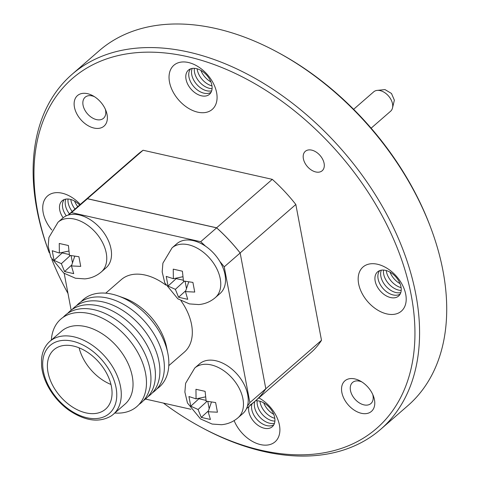 <?xml version="1.0" encoding="UTF-8"?>
<svg xmlns="http://www.w3.org/2000/svg" width="480" height="480" viewBox="0 0 480 480"><rect width="100%" height="100%" fill="white"/><g stroke="black" fill="none" stroke-linecap="round" stroke-linejoin="round"><path stroke-width="0.72" d="M371.124 128.178L390.606 111.228A12.858 8.424 -131 0 0 388.524 95.994A12.858 8.424 -131 0 0 373.722 91.824L353.628 109.302M315.804 171.966A12.858 8.424 -131 0 0 322.182 170.748A12.858 8.424 -131 0 0 320.1 155.514A12.858 8.424 -131 0 0 305.298 151.344A12.858 8.424 -131 0 0 304.794 162.756A12.858 8.424 -131 0 0 315.804 171.966A12.858 8.424 -131 0 0 322.182 170.748A12.858 8.424 -131 0 0 320.1 155.514A12.858 8.424 -131 0 0 305.298 151.344A12.858 8.424 -131 0 0 304.794 162.756A12.858 8.424 -131 0 0 315.804 171.966M194.748 368.022L185.61 383.304L184.884 392.076L187.464 402.984L200.52 418.938L212.142 424.056L221.496 424.71C227.73 424.152 233.238 421.836 238.02 417.768A32.964 21.6 49 0 0 242.646 410.322A32.964 21.6 49 0 0 228.078 374.076A32.964 21.6 49 0 0 194.748 368.022L199.512 363.882A32.964 21.6 49 0 1 232.842 369.936A32.964 21.6 49 0 1 247.404 406.182A131.598 86.226 -131 0 0 249.882 402.618L265.812 388.764L240.156 252.99A131.598 86.226 -131 0 0 216.624 227.856L87.42 198.75A131.598 86.226 -131 0 0 82.398 202.644L68.022 215.148M249.882 402.618L224.226 266.844L240.156 252.99M172.05 247.878L162.906 263.166L162.186 271.938L164.766 282.84L177.816 298.8L189.444 303.912L198.798 304.572C205.026 304.014 210.534 301.698 215.316 297.624A32.964 21.6 49 0 0 200.778 250.35A32.964 21.6 49 0 0 172.05 247.878L176.808 243.738A32.964 21.6 49 0 1 205.542 246.21A131.598 86.226 -131 0 0 200.694 241.71L216.624 227.856M224.226 266.844A131.598 86.226 -131 0 0 219.87 261.498A32.964 21.6 49 0 1 220.08 293.484L215.316 297.624M200.694 241.71L71.49 212.604L87.42 198.75M71.49 212.604A131.598 86.226 -131 0 0 68.124 215.112A32.964 21.6 49 0 1 103.584 232.338A32.964 21.6 49 0 1 106.074 267.798L101.316 271.938A32.964 21.6 49 0 0 98.82 236.484A32.964 21.6 49 0 0 63.36 219.258A32.964 21.6 49 0 0 58.044 222.198L62.808 218.052A32.964 21.6 -131 0 1 68.124 215.112M64.188 273.366L71.148 310.206M145.488 399.054L190.902 409.284M249.972 405.144A131.598 86.226 -131 0 0 255.126 401.16A131.598 86.226 -131 0 0 265.812 388.764L240.144 252.93L295.83 204.486A131.598 86.226 -131 0 0 272.298 179.352L143.094 150.246A131.598 86.226 -131 0 0 138.072 154.14L82.386 202.578A131.598 86.226 -131 0 0 80.526 204.27M168.786 365.664L184.38 352.098A48.042 31.482 -131 0 0 180.96 300.714M165.804 285.084A48.042 31.482 -131 0 0 145.14 275.052A48.042 31.482 -131 0 0 121.32 279.606L105.726 293.172M72.486 341.178A45.084 29.544 49 0 1 114.804 405.702A45.084 29.544 49 0 1 51.87 391.524A45.084 29.544 49 0 1 72.486 341.178M73.818 336.804A48.342 31.674 49 0 1 115.206 371.43A48.342 31.674 49 0 1 113.298 414.33A48.342 31.674 49 0 1 110.898 416.13C98.808 423.006 84.672 420.936 68.502 409.926C60.162 403.782 53.46 396.168 48.396 387.09C44.532 380.016 42.264 373.002 41.586 366.06L41.514 359.454C42.048 353.058 44.118 347.742 47.73 343.512A48.342 31.674 49 0 1 49.848 341.388A48.342 31.674 49 0 1 73.818 336.804M73.404 346.044A39.36 25.788 49 0 1 107.106 374.232A39.36 25.788 49 0 1 105.552 409.164A39.36 25.788 49 0 1 60.258 396.396A39.36 25.788 49 0 1 53.886 349.77A39.36 25.788 49 0 1 73.404 346.044M110.97 384.462A39.36 25.788 49 0 1 79.104 347.826M81.09 301.71A57.948 37.968 49 0 1 111.942 294.138A57.948 37.968 49 0 1 118.05 295.908L123.912 297.984A49.668 32.544 49 0 1 166.542 346.986L167.784 353.076A57.948 37.968 49 0 1 156.918 388.884M118.05 295.908A57.948 37.968 49 0 1 167.784 353.076M76.614 305.604A57.948 37.968 49 0 1 107.466 298.032A57.948 37.968 49 0 1 158.04 341.484A57.948 37.968 49 0 1 152.442 392.772M72.138 309.498A57.948 37.968 49 0 1 102.99 301.926A57.948 37.968 49 0 1 153.57 345.378A57.948 37.968 49 0 1 147.966 396.666M67.662 313.386A57.948 37.968 49 0 1 98.52 305.814A57.948 37.968 49 0 1 149.094 349.272A57.948 37.968 49 0 1 143.496 400.56M63.186 317.28A57.948 37.968 49 0 1 94.044 309.708A57.948 37.968 49 0 1 144.618 353.166A57.948 37.968 49 0 1 139.02 404.454M51.342 340.086A57.948 37.968 49 0 1 89.568 313.602A57.948 37.968 49 0 1 144.768 369.75A57.948 37.968 49 0 1 114.798 413.028M49.848 341.388L61.602 331.158A48.342 31.674 49 0 1 85.572 326.58A48.342 31.674 49 0 1 126.96 361.206A48.342 31.674 49 0 1 125.052 404.1L113.298 414.33M219.87 261.498A32.964 21.6 -131 0 0 205.542 246.21M238.02 417.768L242.778 413.622A32.964 21.6 -131 0 0 247.404 406.182M182.412 271.206L173.25 269.142L173.358 278.718L166.236 276.402L168.06 286.05L175.368 289.35L178.566 297.258L187.722 299.316L185.46 291.624L194.736 292.062L192.912 282.408L183.45 280.992L182.412 271.206M205.11 391.35L195.954 389.286L196.062 398.856L188.94 396.54L190.764 406.194L198.066 409.488L201.264 417.396L210.42 419.46L208.158 411.762L217.44 412.2L215.616 402.552L206.148 401.13L205.11 391.35M68.406 245.52L59.25 243.462L59.358 253.032L52.236 250.716L54.054 260.364L61.362 263.664L64.56 271.572L73.716 273.636L71.454 265.938L80.73 266.376L78.912 256.728L69.444 255.306L68.406 245.52M74.736 256.242L71.454 265.938M71.772 264.99L64.56 271.572M71.106 255.642L72.48 262.914M70.326 255.486L61.362 263.664M62.118 252.456L62.208 252.93L69.312 254.532M62.208 252.93L54.054 260.364M68.826 251.052L59.358 253.032M211.44 402.072L208.158 411.762M208.482 410.814L201.264 417.396M207.81 401.466L209.184 408.738M207.03 401.316L198.066 409.488M198.822 398.28L198.912 398.76L206.016 400.362M198.912 398.76L190.764 406.194M205.53 396.882L196.062 398.856M188.742 281.928L185.46 291.624M185.778 290.676L178.566 297.258M185.106 281.322L186.48 288.594M184.332 281.172L175.368 289.35M176.118 278.142L176.208 278.616L183.318 280.218M176.208 278.616L168.06 286.05M182.832 276.738L173.358 278.718M264.096 451.572A235.188 154.104 49 0 1 202.326 427.872L200.76 427.026A231.846 151.914 -131 0 0 261.66 450.39A231.846 151.914 -131 0 0 408.282 281.916A231.846 151.914 -131 0 0 161.91 52.68A231.846 151.914 -131 0 0 49.248 252.756L48.69 251.256A235.188 154.104 49 0 1 72 74.388A235.188 154.104 49 0 1 342.63 150.696A235.188 154.104 49 0 1 380.718 429.282A235.188 154.104 49 0 1 264.096 451.572M380.718 429.282L407.838 405.69A235.188 154.104 -131 0 0 431.148 228.822A235.188 154.104 -131 0 0 277.512 52.206A235.188 154.104 -131 0 0 99.12 50.796L72 74.388M277.512 52.206L279.072 53.052A231.846 151.914 49 0 1 430.524 227.154L431.148 228.822M51.858 259.518A231.846 151.914 -131 0 0 67.986 293.472M163.428 403.092A231.846 151.914 -131 0 0 200.76 427.026M234.132 420.606A29.238 19.158 -131 0 0 260.562 444.6A29.238 19.158 -131 0 0 279.882 428.994A29.238 19.158 -131 0 0 258.882 397.896M386.88 313.92A29.238 19.158 -131 0 0 400.248 281.274A29.238 19.158 -131 0 0 359.436 272.076A29.238 19.158 -131 0 0 386.88 313.92M80.31 204.456A29.238 19.158 -131 0 0 47.424 196.074A29.238 19.158 -131 0 0 51.768 229.98M197.748 112.17A29.238 19.158 -131 0 0 211.122 79.524A29.238 19.158 -131 0 0 170.304 70.326A29.238 19.158 -131 0 0 197.748 112.17M93.996 128.052A20.238 13.26 49 0 1 74.13 104.49A20.238 13.26 49 0 1 92.814 95.718A20.238 13.26 49 0 1 106.038 110.916A20.238 13.26 49 0 1 93.996 128.052M361.404 413.304A20.238 13.26 49 0 1 341.544 389.742A20.238 13.26 49 0 1 360.228 380.97A20.238 13.26 49 0 1 373.446 396.168A20.238 13.26 49 0 1 361.404 413.304M246.462 408.702L310.812 352.716A131.598 86.226 -131 0 0 321.498 340.32L295.83 204.486M94.41 96.654A13.968 9.156 -131 0 0 85.152 97.218A13.968 9.156 -131 0 0 84.6 109.62A13.968 9.156 -131 0 0 96.564 119.622A13.968 9.156 -131 0 0 103.488 118.302A13.968 9.156 -131 0 0 105.33 109.212M361.818 381.912A13.968 9.156 -131 0 0 352.56 382.47A13.968 9.156 -131 0 0 352.008 394.872A13.968 9.156 -131 0 0 363.972 404.874A13.968 9.156 -131 0 0 370.896 403.554A13.968 9.156 -131 0 0 372.738 394.464M255.126 401.16A131.598 86.226 -131 0 0 265.812 388.764L321.498 340.32M240.144 252.93A131.598 86.226 -131 0 0 216.612 227.796L272.298 179.352M216.612 227.796L87.408 198.684L143.094 150.246M87.408 198.684A131.598 86.226 -131 0 0 82.386 202.578M201.516 95.826A16.02 10.494 49 0 1 186.036 79.314A16.02 10.494 49 0 1 196.374 68.616A16.02 10.494 49 0 1 211.854 85.128A16.02 10.494 49 0 1 201.516 95.826M255.558 400.788A16.02 10.494 49 0 1 259.188 401.046A16.02 10.494 49 0 1 274.668 417.558A16.02 10.494 49 0 1 264.33 428.256A16.02 10.494 49 0 1 248.886 406.584M390.648 297.57A16.02 10.494 49 0 1 375.168 281.058A16.02 10.494 49 0 1 385.506 270.366A16.02 10.494 49 0 1 400.986 286.878A16.02 10.494 49 0 1 390.648 297.57M63.138 217.776A16.02 10.494 49 0 1 60.072 203.814A16.02 10.494 49 0 1 70.062 199.296A16.02 10.494 49 0 1 79.65 205.032M77.772 206.664A15.594 10.218 49 0 1 74.598 201.096M74.994 209.082A15.594 10.218 49 0 1 70.818 199.488M72.222 211.494A15.594 10.218 49 0 1 68.052 199.008M69.45 213.906A15.594 10.218 49 0 1 65.886 199.11M66.294 215.814A15.594 10.218 49 0 1 64.362 199.5M400.044 283.656A15.594 10.218 49 0 1 390.042 272.16M401.106 287.622A15.594 10.218 49 0 1 386.262 270.558M401.202 290.424A15.594 10.218 49 0 1 383.496 270.078M400.8 292.56A15.594 10.218 49 0 1 385.74 286.002A15.594 10.218 49 0 1 381.33 270.174M400.2 294.012A15.594 10.218 49 0 1 382.962 288.414A15.594 10.218 49 0 1 379.806 270.57M273.726 414.336A15.594 10.218 49 0 1 263.724 402.84M274.788 418.302A15.594 10.218 49 0 1 259.95 401.238M274.884 421.104A15.594 10.218 49 0 1 257.184 400.758M274.482 423.24A15.594 10.218 49 0 1 259.722 417.018A15.594 10.218 49 0 1 254.796 401.448M273.882 424.692A15.594 10.218 49 0 1 258.18 420.696A15.594 10.218 49 0 1 252.018 403.86M210.912 81.906A15.594 10.218 49 0 1 200.916 70.41M211.974 85.872A15.594 10.218 49 0 1 197.136 68.808M212.07 88.674A15.594 10.218 49 0 1 194.37 68.328M211.674 90.81A15.594 10.218 49 0 1 196.608 84.252A15.594 10.218 49 0 1 192.204 68.424M211.074 92.262A15.594 10.218 49 0 1 193.836 86.664A15.594 10.218 49 0 1 190.68 68.82M392.484 108.048L394.362 100.176L391.482 93.468L384.972 89.58L377.13 90.402M58.044 222.198L48.906 237.48L48.18 246.252L50.76 257.154L63.816 273.114L75.438 278.226L84.792 278.886C91.026 278.328 96.534 276.012 101.316 271.938"/></g></svg>
